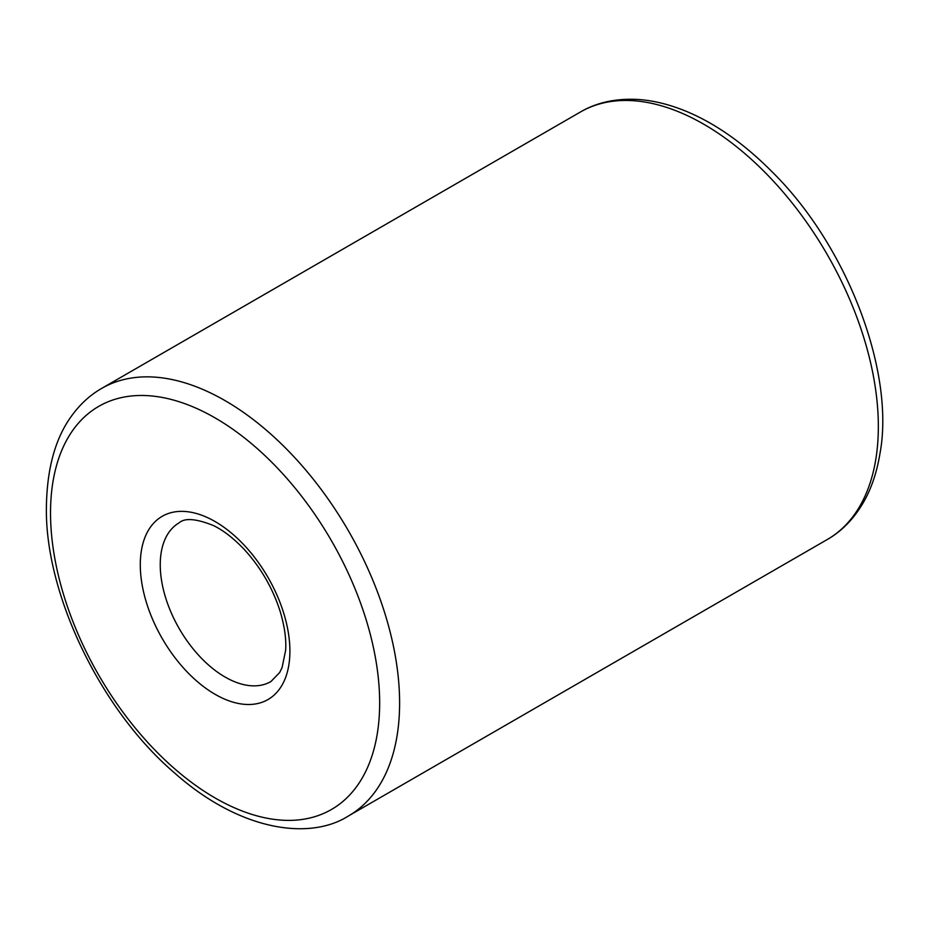 <?xml version="1.0" encoding="UTF-8"?>
<svg xmlns="http://www.w3.org/2000/svg" width="928" height="928" viewBox="0 0 928 928"><rect width="100%" height="100%" fill="white"/><g stroke="black" fill="none" stroke-linecap="round" stroke-linejoin="round"><path stroke-width="1.39" d="M160.242 564.746A91.686 52.931 60 0 1 179.232 522.777C184.765 517.766 196.075 518.648 213.173 525.434C223.045 530.12 233.346 538.066 244.076 549.26C260.687 567.356 272.739 588.132 280.221 611.598C284.618 626.481 286.416 639.404 285.615 650.377L282.124 667.429L279.676 672.522L270.906 681.57A91.686 52.931 60 0 1 200.262 657.012A91.686 52.931 60 0 1 160.242 564.746M140.29 564.746A105.78 61.074 60 0 1 252.497 554.724A105.78 61.074 60 0 1 252.497 704.329A105.78 61.074 60 0 1 140.29 564.746M101.651 388.414L580.383 112.021A246.836 142.506 60 0 1 827.219 254.527A246.836 142.506 60 0 1 827.219 539.551L348.487 815.944A246.836 142.506 60 0 0 348.487 530.92A246.836 142.506 60 0 0 101.651 388.414C90.306 394.922 80.446 403.889 72.071 415.292C55.494 437.587 46.934 468.211 46.4 507.164C44.857 593.444 100.178 709.27 174.058 772.514C239.934 831.314 309.813 840.675 348.487 815.944M50.53 512.929A232.731 134.363 60 0 1 297.378 490.877A232.731 134.363 60 0 1 297.378 820.004A232.731 134.363 60 0 1 50.53 512.929M580.383 112.021C596.136 102.811 614.522 98.588 635.529 99.342C650.203 99.957 665.782 103.414 682.254 109.724C713.296 121.8 743.734 142.993 773.592 173.316C848.668 248.194 895.126 373.624 879.918 453.804C877.041 471.111 872.158 486.214 865.256 499.102C855.465 517.186 842.786 530.665 827.219 539.551"/></g></svg>
